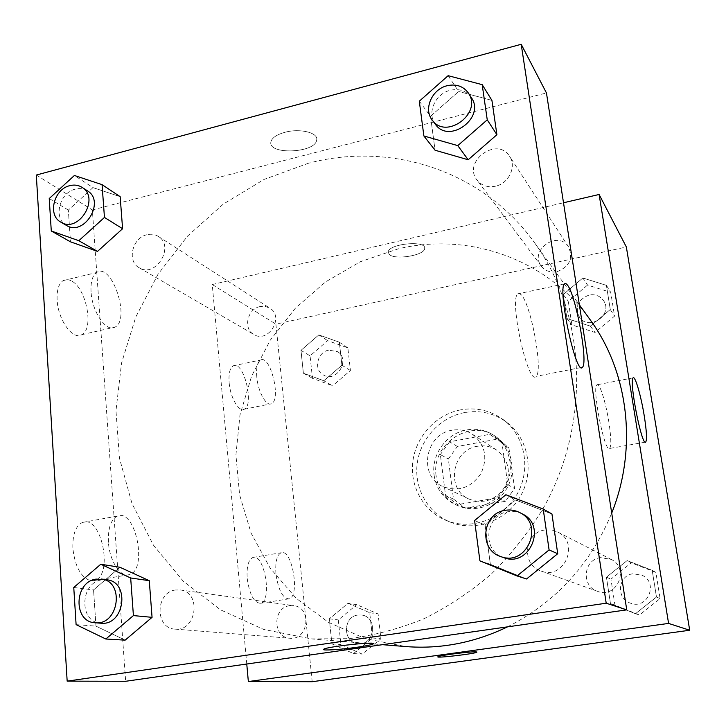 <?xml version="1.0" encoding="UTF-8"?>
<svg xmlns="http://www.w3.org/2000/svg" width="726" height="726" viewBox="0 0 726 726"><rect width="100%" height="100%" fill="white"/><g stroke="black" fill="none" stroke-linecap="round" stroke-linejoin="round"><path stroke-width="0.54" stroke-dasharray="3.63 2.72" d="M452.062 430.246C425.009 433.994 417.967 476.02 442.869 486.565C458.351 492.192 471.056 487.845 480.966 473.543C488.072 457.652 485.204 444.548 472.372 434.212C466.174 430.282 459.404 428.966 452.062 430.246M477.454 446.272C451.962 449.684 445.474 489.133 468.978 499.08C483.589 504.398 495.531 500.368 504.824 486.992C511.458 472.118 508.717 459.812 496.611 450.066C490.758 446.363 484.369 445.092 477.454 446.272M508.926 447.996L514.58 488.562L505.332 501.312L465.43 508.109L453.505 499.107L448.341 459.004L457.38 446.481L496.793 439.221L502.655 442.47L508.926 447.996L502.038 443.287L507.755 484.632L514.58 488.562M453.505 499.107L445.555 495.441L440.346 454.576L448.341 459.004M457.38 446.481L449.557 441.798L489.687 434.357L496.793 439.221M449.557 441.798L440.346 454.576M445.555 495.441L457.679 504.606L465.43 508.109M507.755 484.632L498.326 497.646L457.679 504.606M502.038 443.287L495.658 437.66L489.687 434.357M436.163 476.147C430.681 444.212 470.747 417.695 496.248 436.943C511.875 447.57 516.867 470.82 506.957 488.19C497.228 505.668 474.759 513.436 457.571 505.568C445.41 499.606 438.277 489.796 436.163 476.147M434.084 475.113C436.208 488.834 443.377 498.689 455.583 504.679C472.844 512.583 495.422 504.77 505.196 487.2C515.161 469.74 510.16 446.381 494.46 435.709C486.03 430.101 476.782 428.168 466.7 429.919C446.499 433.304 431.108 454.667 434.084 475.113M498.326 497.646L505.332 501.312M464.404 412.604C440.283 417.196 420.445 438.649 417.223 463.379C413.911 488.09 427.786 513.119 450.474 522.175C475.267 532.285 506.757 520.751 520.624 495.894C534.708 471.165 528.274 438.25 506.784 422.278C494.079 413.103 479.95 409.872 464.404 412.604M460.502 409.881C436.163 414.546 416.134 436.208 412.867 461.182C409.509 486.13 423.494 511.394 446.39 520.542C471.392 530.742 503.191 519.081 517.202 493.97C531.432 468.978 524.943 435.736 503.263 419.628C490.449 410.371 476.192 407.123 460.502 409.881M312.198 681.705L275.907 324.15L626.347 246.985M323.823 380.76L303.386 373.209L300.981 350.359L318.832 334.904L339.332 342.2L341.91 365.214L323.823 380.76L303.386 373.209L300.981 350.359L318.832 334.904L339.332 342.2L341.91 365.214L323.823 380.76L332.617 385.787L312.47 378.328L310.066 355.84L327.644 340.648L347.854 347.863L350.431 370.514L332.617 385.787M348.035 603.297L369.706 612.735L372.538 637.991L353.508 653.582L331.918 643.853L329.277 618.806L348.035 603.297L369.706 612.735L372.538 637.991L353.508 653.582L331.918 643.853L329.277 618.806L348.035 603.297L356.756 604.667L378.101 613.96L380.923 638.771L362.201 654.099L340.921 644.525L338.289 619.913L356.756 604.667M627.128 560.581L652.184 570.327L656.467 597.008L635.459 613.715L610.484 603.642L606.437 577.197L627.128 560.581L652.184 570.327L656.467 597.008L635.459 613.715L610.484 603.642L606.437 577.197L627.128 560.581L631.266 562.832L655.887 572.406L660.106 598.605L639.479 614.995L614.931 605.103L610.947 579.13L631.266 562.832M582.851 277.994L606.401 285.345L610.285 309.521L590.401 326.155L566.924 318.523L563.258 294.529L582.851 277.994L606.401 285.345L610.285 309.521L590.401 326.155L566.924 318.523L563.258 294.529L582.851 277.994L587.57 285.073L610.729 292.342L614.568 316.128L595.021 332.454L571.925 324.903L568.304 301.308L587.57 285.073M476.928 652.057L476.238 651.857C471.718 651.258 438.341 655.505 437.905 656.74L437.905 656.74M608.942 422.478C605.92 402.721 599.558 382.303 597.035 384.789C591.536 386.795 604.704 453.632 609.568 448.496C611.383 446.181 611.174 437.515 608.942 422.478M389.2 254.336C394.708 260.398 424.955 255.352 424.665 248.392C426.316 239.943 388.129 243.8 388.228 252.094L389.2 254.336L388.228 252.094C388.129 243.809 426.316 239.943 424.665 248.401C424.955 255.361 394.708 260.398 389.2 254.336M246.758 664.018L212.246 284.528L275.907 324.15M212.246 284.528L563.503 202.772M247.221 578.604C249.572 594.621 254.018 602.852 260.561 603.288C272.513 601.282 264.482 553.158 252.947 557.441C248.401 559.583 246.495 566.634 247.221 578.604M229.153 382.829C230.287 397.394 238.682 412.078 244.018 409.264C254.853 405.834 243.673 360.205 233.309 365.813C229.879 367.837 228.499 373.509 229.153 382.829M275.953 573.939C275.145 561.906 276.896 554.827 281.225 552.713C292.224 548.502 300.364 596.926 288.948 598.859C282.686 598.369 278.348 590.057 275.953 573.939M256.804 377.057C256.096 367.683 257.367 362.002 260.625 360.005C270.489 354.488 281.624 400.416 271.288 403.756C266.206 406.533 258.029 391.695 256.804 377.057M557.023 271.687C569.483 266.751 573.349 258.51 568.603 246.967C558.067 229.516 528.628 250.461 541.369 266.233C545.28 271.025 550.499 272.84 557.023 271.687M289.738 605.693C272.495 607.481 272.504 637.664 289.855 638.236C308.468 640.532 312.316 607.335 293.712 605.656L289.738 605.693M260.117 306.563C247.403 308.786 242.847 328.824 253.819 334.468C268.257 343.797 284.728 316.799 269.854 308.169L265.217 306.39L260.117 306.563M600.574 557.65C583.386 559.447 580.864 586.2 597.489 591.318C616.873 599.259 630.104 568.041 611.065 559.347L600.574 557.65M590.102 319.685C546.27 258.302 468.043 232.021 398.193 248.864L360.332 261.741L325.566 281.897L295.164 308.423L270.208 340.267L251.577 376.213L239.988 414.945L235.914 455.03L239.625 494.969L251.142 533.202L270.199 568.177L296.235 598.342L328.379 622.273L365.423 638.689L405.852 646.576M507.501 626.865C555.726 602.371 590.465 564.447 611.709 513.091M308.55 163.205L264.128 179.413L223.327 204.079L187.553 236.104L158.014 274.246L135.744 317.09L121.532 363.118L115.978 410.698L119.436 458.097L131.996 503.535L153.44 545.162L183.224 581.163L220.423 609.776L263.701 629.442L311.318 638.88L349.024 638.68C374.498 635.395 399.545 628.716 424.175 618.643C448.223 606.691 470.711 591.717 491.62 573.721C511.331 554.201 528.492 532.476 543.084 508.554C591.663 422.487 586.263 313.696 534.563 242.793C482.663 170.193 390.416 141.443 308.55 163.205M495.595 186.183C487.818 187.725 481.637 185.693 477.046 180.075C462.099 161.626 497.246 135.88 509.616 156.389C516.803 166.508 508.826 183.478 495.595 186.183M175.483 590.002C155.328 592.235 154.72 628.453 174.984 629.106C196.728 631.82 201.864 591.862 180.139 589.948L175.483 590.002M147.024 234.707C132.304 237.62 126.642 261.315 139.183 267.749C155.691 278.457 175.293 246.214 158.25 236.377C154.892 234.298 151.153 233.736 147.024 234.707M544.954 529.989C524.245 532.312 520.95 564.846 540.934 570.99C564.247 580.573 580.501 542.404 557.595 531.976L551.433 529.971L544.954 529.989M36.3 175.048L92.347 209.923L125.652 681.278M92.347 209.923L546.451 92.964M90.913 580.8L94.38 580.519C113.928 575.691 101.404 514.362 82.492 522.439C75.676 525.769 72.473 534.472 72.872 548.547C75.087 566.952 81.103 577.696 90.913 580.8M71.103 280.753C68.153 279.265 65.485 279.22 63.098 280.626C58.697 283.685 56.71 290.146 57.136 300.01C57.98 319.985 72.981 340.594 81.757 334.686C94.425 329.087 86.203 287.442 71.103 280.753M430.527 116.278L435.065 150.237L430.527 116.278L458.66 91.467L430.527 116.278L419.301 101.204M491.919 100.379L458.66 91.467L491.919 100.379M490.349 564.283L526.568 578.976L490.349 564.283L485.113 525.043L490.349 564.283L479.913 560.862M515.56 500.005L485.113 525.043L515.56 500.005L551.951 513.972L515.56 500.005L505.877 494.742M95.968 626.13L125.126 640.15L95.968 626.13L93.563 589.911L95.968 626.13L76.103 624.641M119.953 567.278L93.563 589.911L119.953 567.278M92.973 187.607L68.362 210.086L70.467 241.812L68.362 210.086L92.973 187.607L120.162 196.664L92.973 187.607L74.388 175.483M108.437 542.268C107.92 528.083 110.924 519.353 117.449 516.059C135.544 508.1 148.131 569.937 129.4 574.638C120.734 578.041 109.454 561.007 108.437 542.268M91.059 291.943C90.559 282.015 92.411 275.535 96.612 272.513C111.759 261.895 130.925 319.558 115.035 327.099C106.658 332.944 92.057 312.053 91.059 291.943M284.755 132.341C276.697 134.637 272.087 137.758 270.943 141.715C267.25 155.11 315.347 153.25 316.672 140.054C318.669 132.74 299.911 128.039 284.755 132.341C299.911 128.048 318.669 132.749 316.672 140.064C315.347 153.259 267.25 155.11 270.943 141.724C272.087 137.768 276.697 134.646 284.755 132.341M521.368 294.919L519.344 293.377L517.692 293.912C509.026 300.455 528.301 386.441 536.042 376.367C543.384 371.912 531.332 305.192 521.368 294.919M373.246 643.908C378.527 641.076 326.655 646.621 323.696 649.226L323.478 649.507M471.346 97.611C466.319 90.75 459.259 88.318 450.156 90.305C435.173 93.727 426.579 113.41 435.364 124.246M448.142 75.676L458.66 91.467M522.239 513.872C517.801 511.658 513.128 510.932 508.218 511.721C485.24 514.416 481.383 550.744 503.526 557.55M474.586 520.524L485.113 525.043M87.419 190.82C83.817 188.578 79.778 188.025 75.313 189.141C59.387 192.526 52.971 218.517 66.438 225.405M49.232 198.552L68.362 210.086M106.885 579.811L101.831 579.892C79.887 582.415 78.78 622.509 100.814 623.207M73.762 587.488L93.563 589.911M589.131 295.019C577.814 299.575 574.62 307.025 579.557 317.38C589.104 331.483 613.506 314.603 603.569 300.673C600.084 295.89 595.275 294.003 589.131 295.019C577.823 299.593 574.638 307.044 579.566 317.389C589.113 331.492 613.515 314.612 603.578 300.691C600.103 295.909 595.284 294.021 589.14 295.037M590.401 326.155L595.021 332.454M566.924 318.523L571.925 324.903M563.258 294.529L568.304 301.308M606.401 285.345L610.729 292.342M610.285 309.521L614.568 316.128M632.99 573.776C617.908 575.291 615.793 598.651 630.413 603.143C647.447 610.121 658.936 582.942 642.211 575.291L632.99 573.776C617.917 575.291 615.802 598.651 630.422 603.152C647.456 610.121 658.945 582.942 642.22 575.301L632.999 573.776M635.459 613.715L639.479 614.995M610.484 603.642L614.931 605.103M606.437 577.197L610.947 579.13M652.184 570.327L655.887 572.406M656.467 597.008L660.106 598.605M328.687 350.132C317.262 351.983 313.342 369.77 323.27 374.897C336.356 383.328 350.93 359.488 337.472 351.665L328.687 350.132M303.386 373.209L312.47 378.328M300.981 350.359L310.066 355.84M318.832 334.904L327.644 340.648M339.332 342.2L347.854 347.863M341.91 365.214L350.431 370.514M328.706 350.141C317.28 351.992 313.369 369.788 323.297 374.915C336.374 383.337 350.948 359.506 337.49 351.674L328.706 350.141M357.9 615.049C342.49 616.592 342.772 643.154 358.281 643.672C374.925 645.713 378.092 616.546 361.457 615.022L357.9 615.049C342.518 616.592 342.79 643.154 358.299 643.672C374.943 645.713 378.11 616.555 361.475 615.031L357.918 615.049M353.508 653.582L362.201 654.099M331.918 643.853L340.921 644.525M329.277 618.806L338.289 619.913M369.706 612.735L378.101 613.96M372.538 637.991L380.923 638.771M496.611 450.066L472.372 434.212M468.978 499.08L442.869 486.565M455.583 504.679L457.571 505.568M494.46 435.709L496.248 436.943M495.658 437.66L502.655 442.47M446.39 520.542L450.474 522.175M503.263 419.628L506.784 422.278M633.136 377.865L597.035 384.789M645.296 442.143L609.568 448.496M260.561 603.288L288.948 598.859M252.947 557.441L281.225 552.713M244.018 409.264L271.288 403.756M233.309 365.813L260.625 360.005M311.318 638.88L382.484 644.679M534.563 242.793L579.357 304.811M568.603 246.967L509.616 156.389M541.369 266.233L477.046 180.075M174.984 629.106L289.855 638.236M180.139 589.948L293.712 605.656M139.183 267.749L253.819 334.468M158.25 236.377L269.854 308.169M540.934 570.99L597.489 591.318M557.595 531.976L611.065 559.347M94.38 580.519L129.4 574.638M82.492 522.439L117.449 516.059M81.757 334.686L115.035 327.099M63.098 280.626L96.612 272.513M564.374 283.866L517.692 293.912M581.145 367.51L536.042 376.367"/><path stroke-width="1.09" d="M563.503 202.772L599.104 194.477L626.347 246.985L689.7 630.25L312.198 681.705L248.346 681.56L246.758 664.018M476.238 651.866L476.891 652.148C476.056 653.663 435.246 658.473 437.905 656.749C438.341 655.514 471.718 651.267 476.238 651.866M599.104 194.477L668.582 623.416L689.7 630.25M668.582 623.416L248.346 681.56M437.905 656.74C435.246 658.473 476.056 653.654 476.891 652.139L476.928 652.057M644.271 415.998C646.639 431.126 647.111 439.82 645.695 442.07C641.866 447.062 628.671 379.68 633.136 377.865C635.132 375.46 641.094 396.124 644.271 415.998M382.484 644.679L405.852 646.576C440.591 649.298 474.468 642.719 507.501 626.865M611.709 513.091C637.945 447.715 628.426 371.821 590.102 319.685L579.357 304.811M521.204 44.295L546.451 92.964L626.747 609.867L125.652 681.278L67.164 681.142L36.3 175.048L521.204 44.295L606.201 603.215L67.164 681.142M468.17 159.765L496.902 134.709L491.919 100.379L496.902 134.709L468.17 159.765L435.065 150.237L468.17 159.765L457.779 145.617L423.884 135.98L419.301 101.204L448.142 75.676L482.191 84.661L487.246 119.826L457.779 145.617M526.568 578.976L557.722 553.711L551.951 513.972L557.722 553.711L526.568 578.976L517.066 575.945L479.913 560.862L474.586 520.524L505.877 494.742L543.211 509.062L549.092 549.927L517.066 575.945M125.126 640.15L152.061 617.336L149.275 580.682L119.953 567.278L149.275 580.682L152.061 617.336L125.126 640.15L105.842 639.016L76.103 624.641L73.762 587.488L100.769 564.247L130.671 577.978L133.412 615.584L105.842 639.016M122.594 228.726L120.162 196.664L122.594 228.726L97.511 251.396L122.594 228.726L104.453 217.437L78.816 240.705L51.283 230.995L49.232 198.552L74.388 175.483L102.067 184.649L104.453 217.437M70.467 241.812L97.511 251.396L70.467 241.812L51.283 230.995M567.46 285.028C576.063 295.718 588.359 363.045 582.433 367.256C576.362 377.103 557.414 290.101 564.374 283.866L565.726 283.403L567.46 285.028M606.201 603.215L626.747 609.867M323.478 649.507C323.17 650.741 341.873 649.452 357.128 647.238C340.594 649.652 320.674 650.877 323.696 649.235C326.655 646.63 378.527 641.085 373.246 643.917C371.639 644.806 366.267 645.913 357.128 647.247C366.258 645.904 371.63 644.797 373.246 643.908L373.246 643.908M432.142 119.935L435.364 124.246C449.004 144.574 485.703 117.621 471.346 97.611L468.388 93.064C463.333 86.167 456.218 83.726 447.053 85.741C431.97 89.198 423.303 109.036 432.142 119.935C445.864 140.399 482.835 113.211 468.388 93.064M423.884 135.98L435.065 150.237M482.191 84.661L491.919 100.379M487.246 119.826L496.902 134.709M500.613 556.506L503.526 557.55C529.363 568.186 547.631 525.406 522.239 513.872L519.48 512.465C515.015 510.224 510.305 509.507 505.35 510.296C482.2 513.019 478.307 549.646 500.613 556.506C526.64 567.224 545.072 524.081 519.48 512.465M543.211 509.062L551.951 513.972M549.092 549.927L557.722 553.711M60.866 222.165L66.438 225.405C84.125 236.921 105.724 201.347 87.419 190.82L82.002 187.326C78.372 185.085 74.315 184.522 69.823 185.656C53.815 189.078 47.335 215.241 60.866 222.165C78.644 233.736 100.397 197.908 82.002 187.326M78.816 240.705L97.511 251.396M102.067 184.649L120.162 196.664M95.097 622.754L100.814 623.207C124.455 626.184 130.508 581.871 106.885 579.811L96.15 579.112C74.079 581.662 72.927 622.055 95.097 622.754C118.873 625.748 124.999 581.099 101.241 579.03M100.769 564.247L119.953 567.278M130.671 577.978L149.275 580.682M133.412 615.584L152.061 617.336M582.433 367.256L581.145 367.51"/></g></svg>
